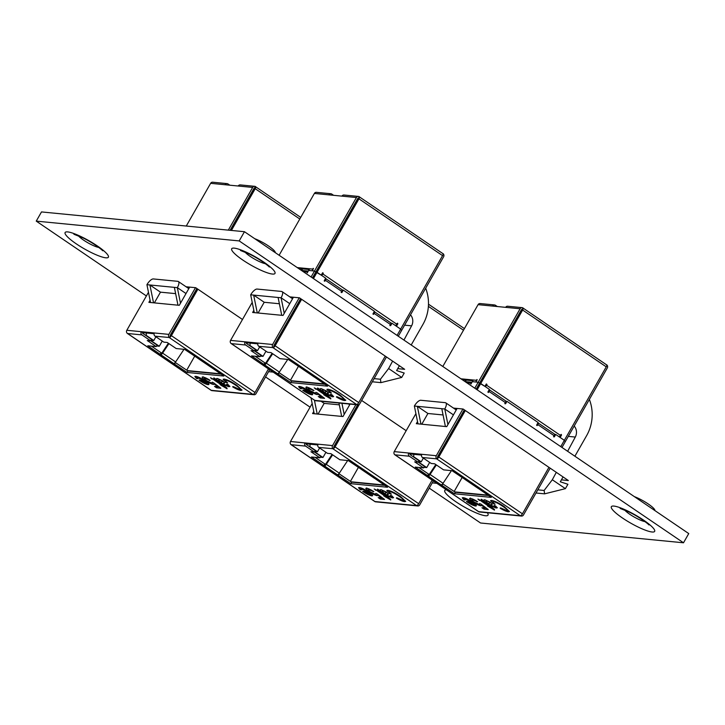 <?xml version="1.0" encoding="UTF-8"?>
<svg xmlns="http://www.w3.org/2000/svg" width="725" height="725" viewBox="0 0 725 725"><rect width="100%" height="100%" fill="white"/><g stroke="black" fill="none" stroke-linecap="round" stroke-linejoin="round"><path stroke-width="1.09" d="M561.404 479.85L568.355 480.53L463.13 409.036L453.506 408.093M406.172 430.704L361.657 400.463M429.254 488.142L480.548 522.997L683.503 542.789L239.196 240.917L36.25 221.125L146.387 295.954M310.083 407.169L265.558 376.928M242.485 319.489L195.696 287.698L186.062 286.765M397.717 368.635L404.668 369.315L299.443 297.821L289.81 296.878M683.503 542.789L688.75 533.582L244.452 231.71L41.497 211.927L36.25 221.125M239.196 240.917L244.452 231.71M655.028 510.672L654.856 510.083A14.817 2.782 -150.3 0 0 648.204 503.948A14.817 2.782 -150.3 0 0 634.366 496.634M275.373 252.726L275.201 252.146A14.817 2.782 -150.3 0 0 268.549 246.011A14.817 2.782 -150.3 0 0 254.711 238.688M420.962 424.134L417.346 406.317L414.365 406.027L417.981 423.844M440.637 451.376L441.199 451.448L464.752 410.142L437.71 457.339M443.066 414.963L427.913 413.486L421.787 424.216M454.802 491.903L488.016 495.148M418.316 461.87L426.717 467.58L423.989 467.317M413.857 454.312L413.631 456.696L421.216 461.843L418.479 461.58M413.631 456.696L413.032 456.632M462.124 477.548L454.176 491.487M429.671 462.405L426.717 467.58M423.346 458.1L421.216 461.843M445.413 426.517L441.797 408.701L444.778 408.991A7.078 2.683 -55.8 0 0 445.775 402.846A7.078 2.683 -55.8 0 0 445.241 402.656L420.79 400.272A7.078 2.683 -55.8 0 0 414.365 406.027M447.932 424.533L444.778 408.991L453.442 414.872M441.797 408.701L417.346 406.317L427.913 413.486M556.302 472.338L552.314 479.751L544.122 490.463L544.602 493.843L565.4 488.65L567.902 484.264L560.298 481.79L563.071 476.932M574.191 426.037A9.198 8.337 -84.4 0 1 575.297 437.057L567.63 451.294M518.701 315.574L488.895 367.811L488.333 367.756M518.683 315.583L518.121 315.529M520.713 310.98L521.284 311.043M486.892 370.294L487.454 370.348M574.889 456.224L586.67 435.562A38.923 35.262 95.6 0 0 589.371 399.43M470.271 498.356C472.029 498.61 474.485 499.733 477.63 501.736L472.138 499.625C471.187 499.679 471.848 500.477 474.123 502.017L479.424 504.582L479.497 503.739L480.847 503.993L488.269 509.566L484.019 509.149L481.944 507.736L485.243 508.053L481.491 505.243L480.983 505.823C478.926 505.407 476.298 504.129 473.099 501.99L469.972 499.471L470.271 498.356L469.501 498.501M479.424 504.582L479.497 503.739M485.243 508.053L481.663 504.935L481.155 505.524C479.098 505.098 476.47 503.83 473.271 501.691L473.099 501.99M494.468 506.775C495.42 506.938 495.329 506.567 494.205 505.66L495.556 505.914L497.278 507.826L496.136 508.026L491.052 506.014L481.173 499.534L484.119 500.676L484.789 499.77L490.281 502.253L492.13 504.401L490.281 504.79L490.762 505.117L494.468 506.775L495.311 506.385M484.101 499.824L484.119 500.676L484.789 499.77M451.439 470.643L443.057 483.285A2.338 0.888 124.2 0 1 441.144 484.844L454.475 493.779L491.296 497.377L478.364 488.469A2.338 0.888 124.2 0 1 478.192 488.414A2.338 0.888 124.2 0 1 478.065 488.269M462.922 409.018L436.287 455.717L408.71 453.025A2.338 2.112 -84.4 0 0 409.362 456.233L418.135 462.188L414.7 461.861L423.636 467.933L415.217 467.108L428.149 476.008A2.338 0.888 -55.8 0 0 430.061 474.458L436.359 464.952M465.006 479.207A2.338 0.888 -55.8 0 0 465.196 479.578A2.338 0.888 -55.8 0 0 465.368 479.642L452.038 470.697L443.618 469.873L434.683 463.81L431.248 463.474L422.476 457.511A2.338 2.112 95.6 0 1 421.823 454.303M506.485 510.491C507.935 510.355 506.757 509.004 502.96 506.467C499.262 503.893 496.145 502.307 493.598 501.718L492.937 501.863L493.598 501.718C492.384 501.7 492.909 502.543 495.166 504.237L493.372 503.757L490.598 500.64L491.613 500.431C494.794 501.002 498.99 503.05 504.21 506.585L509.394 511.524L508.298 511.759C506.449 511.533 503.721 510.346 500.132 508.216L500.903 507.998L506.485 510.491L507.409 510.047M479.615 500.359L477.983 499.108L483.013 501.655L490.481 506.267L494.441 509.421L494.477 510.119L487.499 505.968L488.532 506.077L479.787 500.051L479.225 500.35M465.06 498.936L464.498 499.045L465.233 498.637L465.233 500.042L463.9 499.797L462.278 497.83L463.202 497.667C465.513 498.057 468.558 499.525 472.328 502.072C476.089 504.627 477.159 505.941 475.555 506.023C473.189 505.552 470.162 504.065 466.483 501.564L470.761 501.673L465.06 498.936M476.361 505.86L475.727 505.715C473.362 505.252 470.335 503.766 466.655 501.265M554.208 433.922A1.948 0.734 124.2 0 1 554.362 433.976A1.948 0.734 124.2 0 1 554.081 435.662L553.655 436.423L554.335 436.876L555.713 434.465L564.349 440.329L606.254 366.85A2.338 0.888 124.2 0 0 606.617 364.847L606.653 364.784A2.338 2.112 -84.4 0 1 607.296 367.992L561.975 447.452M505.47 400.807A1.948 0.734 124.2 0 1 505.615 400.862A1.948 0.734 124.2 0 1 505.343 402.547L504.917 403.299L505.588 403.762L506.965 401.351L538.104 422.503L536.727 424.923L537.026 425.593L537.841 424.623A1.948 0.734 -55.8 0 0 538.113 422.938A1.948 0.734 -55.8 0 0 537.968 422.883L537.968 422.883M477.177 379.755L475.89 382.012L478.201 382.238L520.106 308.759A2.338 2.112 -84.4 0 1 523.033 307.98L522.997 308.034A2.338 0.888 -55.8 0 1 522.643 310.046L480.729 383.525L489.366 389.388L487.988 391.808L488.287 392.479L489.094 391.509A1.948 0.734 -55.8 0 0 489.375 389.823A1.948 0.734 -55.8 0 0 489.221 389.769L489.157 389.76M474.784 388.21L478.201 382.238L479.551 383.153L521.465 309.675A0.562 0.517 -84.4 0 1 522.172 309.484L479.986 383.452L480.729 383.525L477.141 389.814M465.323 410.522L438.815 457.004A2.338 0.888 -55.8 0 1 436.967 458.862L422.476 457.511M520.586 515.674A2.338 0.888 124.2 0 1 520.314 515.711L520.586 515.674A2.338 0.888 124.2 0 0 522.435 513.808L548.943 467.335M560.76 446.627L564.349 440.329L560.153 437.483L561.531 435.063L561.232 434.393L560.416 435.362A1.948 0.734 124.2 0 1 559.138 436.794M555.713 434.465L554.96 434.393L553.601 436.776M485.27 386.606A1.948 0.734 -55.8 0 0 486.548 385.174L486.983 384.422L486.303 383.96L484.925 386.371L479.986 383.452L476.579 389.425M488.387 391.337L487.943 392.162M506.965 401.351L506.222 401.278L504.863 403.653M537.116 424.397L536.681 425.276M456.46 409.58L455.563 409.498M471.83 382.501A1.948 1.767 95.6 0 0 470.987 383.28L470.933 384.078L472.31 381.658L478.201 382.238L479.551 383.153L476.144 389.135L478.654 384.776A0.562 0.517 95.6 0 0 478.708 384.631M464.326 409.843L437.637 456.632A0.562 0.517 95.6 0 0 437.8 457.412L436.967 458.862M421.542 455.064L410.06 453.941A0.562 0.517 -84.4 0 0 410.223 454.72L418.996 460.683L418.135 462.188M417.518 421.569L416.313 423.681L446.727 426.644L456.886 408.837L454.212 408.574M415.914 413.631L394.246 451.612A2.338 2.112 95.6 0 0 394.898 454.82L478.518 511.632A2.338 2.112 95.6 0 0 479.424 511.968L521.465 516.064A2.338 2.112 95.6 0 0 523.477 514.949L550.166 468.169M428.357 474.358L429.472 474.123L435.807 464.571M488.559 495.51L455.336 492.275L442.685 483.793M423.636 467.933L424.497 466.42L418.171 462.124M427.668 475.573L428.529 474.059L418.814 467.462M442.884 483.811L442.023 485.324M455.336 492.275L454.475 493.779M436.695 458.898L520.314 515.711L478.754 511.66A2.338 0.888 124.2 0 1 478.582 511.596A2.338 0.888 124.2 0 1 478.545 511.569L478.518 511.632M436.287 455.717A2.338 2.112 95.6 0 0 436.939 458.916M520.55 515.729A2.338 2.112 95.6 0 0 521.465 516.064M564.168 440.646L565.391 441.471L564.168 440.646M394.246 451.612L408.71 453.025L410.06 453.941M465.359 381.649L466.311 380.108M494.477 503.703L493.372 503.757M493.544 503.449L490.734 500.513M509.439 511.343L508.298 511.759M508.47 511.46C506.621 511.225 503.893 510.047 500.304 507.908M506.657 510.192C508.107 510.047 506.929 508.705 503.132 506.159L502.96 506.467M503.132 506.159C499.434 503.594 496.317 502.008 493.77 501.419M492.302 504.093L490.281 504.79M494.64 506.476C495.592 506.639 495.501 506.267 494.377 505.352M497.305 507.654L496.136 508.026M496.308 507.727L491.052 506.014M491.224 505.715L481.346 499.235M489.647 502.942L489.42 501.927L486.004 500.83L486.321 501.999L488.396 503.513L490.245 502.787M486.575 500.712L489.42 501.927M489.475 503.241L489.248 502.226M479.397 500.042L477.929 499.099M494.459 509.684L490.408 507.346M490.58 507.047L489.375 507.246M489.547 506.947L488.224 506.041M481.799 501.501L488.532 506.077M481.971 501.192L479.787 500.051M477.195 501.455L476.697 501.763M476.869 501.464L472.31 499.326M479.597 504.274L479.669 503.44M487.78 509.195L484.019 509.149M484.191 508.85L482.66 507.808M481.663 504.935L481.155 505.524M473.271 501.691L469.972 499.471M470.144 499.172L470.443 498.048M464.798 499.625L463.9 499.797M464.073 499.489L462.423 497.713M476.388 505.669L475.727 505.715M465.233 498.637L470.761 501.673M473.86 504.446C474.866 504.509 474.513 503.911 472.809 502.642L468.966 502.588L473.688 504.745L474.404 504.328M473.688 504.745C474.694 504.808 474.34 504.21 472.637 502.951L468.966 502.588M497.287 306.53L495.456 305.288A2.338 2.112 -84.4 0 0 492.529 306.068L520.106 308.759M486.285 383.996L485.578 385.238M560.833 434.638L559.582 437.093M463.393 380.471A1.948 1.767 -84.4 0 1 463.638 379.066L473.18 379.991A1.948 1.767 95.6 0 0 473.017 381.731M476.896 379.556L476.461 380.317A1.948 1.767 95.6 0 0 476.189 381.477M465.885 380.797L463.638 379.066L460.928 378.794M480.068 383.308A2.338 2.112 95.6 0 0 479.742 382.827M472.927 380.752L464.997 379.982M442.803 366.487L478.074 304.654A2.338 2.112 -84.4 0 1 480.086 303.548L494.55 304.953M522.127 307.645L507.663 306.24A2.338 2.112 95.6 0 0 505.651 307.346M606.589 364.829L522.997 308.034L522.172 309.484M257.275 312.919L253.659 295.102L250.678 294.803L254.294 312.629M276.95 340.161L277.512 340.215L301.065 298.927L274.023 346.124M279.379 303.748L264.217 302.271L258.1 313.001M291.106 380.688L324.329 383.933M254.629 350.655L263.03 356.365L260.302 356.102M250.161 343.097L249.944 345.481L257.52 350.628L254.792 350.365M249.944 345.481L249.346 345.417M298.428 366.333L290.48 380.263M265.984 351.19L263.03 356.365M259.659 346.885L257.52 350.628M281.726 315.303L278.11 297.486L281.092 297.776A7.078 2.683 -55.8 0 0 282.079 291.631A7.078 2.683 -55.8 0 0 281.554 291.441L257.103 289.058A7.078 2.683 -55.8 0 0 250.678 294.803M284.245 313.318L281.092 297.776L289.755 303.657M278.11 297.486L253.659 295.102L264.217 302.271M392.615 361.123L388.618 368.536L380.435 379.248L380.915 382.628L401.713 377.435L404.215 373.049L396.611 370.575L399.375 365.717M410.504 314.822A9.198 8.337 -84.4 0 1 411.601 325.842L403.943 340.079M355.005 204.359L325.208 256.596L324.646 256.541M354.996 204.368L354.434 204.314M357.026 199.765L357.597 199.828M323.196 259.079L323.767 259.133M411.193 345.009L422.983 324.347A38.923 35.262 95.6 0 0 425.675 288.215M306.584 387.141C308.343 387.395 310.798 388.518 313.943 390.521L308.451 388.41C307.5 388.464 308.161 389.262 310.427 390.802L315.737 393.367L315.81 392.524L317.16 392.778L324.573 398.351L320.332 397.934L318.248 396.521L321.556 396.838L317.804 394.028L317.287 394.608C315.239 394.192 312.611 392.914 309.412 390.775L306.285 388.256L306.584 387.141L305.814 387.286M315.737 393.367L315.81 392.524M321.556 396.838L317.976 393.72L317.459 394.3C315.411 393.883 312.783 392.615 309.584 390.476L309.412 390.775M330.781 395.56C331.733 395.723 331.642 395.352 330.518 394.445L331.869 394.699L333.582 396.611L332.449 396.811L327.356 394.799L317.478 388.319L320.432 389.461L321.093 388.555L326.594 391.038L328.443 393.186L326.594 393.575L327.066 393.902L330.781 395.56L331.624 395.17M320.414 388.609L320.432 389.461L321.093 388.555M287.752 359.428L279.361 372.07A2.338 0.888 124.2 0 1 277.458 373.629L290.788 382.564L327.609 386.162L314.677 377.254A2.338 0.888 124.2 0 1 314.505 377.19A2.338 0.888 124.2 0 1 314.378 377.054M299.235 297.794L272.6 344.502L245.014 341.81A2.338 2.112 -84.4 0 0 245.666 345.018L254.439 350.972L251.013 350.646L259.949 356.709L251.53 355.893L264.462 364.793A2.338 0.888 -55.8 0 0 266.365 363.243L272.673 353.737M301.319 367.992A2.338 0.888 -55.8 0 0 301.5 368.363A2.338 0.888 -55.8 0 0 301.682 368.427L288.351 359.482L279.923 358.657L270.987 352.595L267.561 352.259L258.789 346.296A2.338 2.112 95.6 0 1 258.136 343.088M342.798 399.276C344.239 399.14 343.07 397.789 339.264 395.252C335.575 392.678 332.458 391.092 329.911 390.503L329.25 390.648L329.911 390.503C328.697 390.485 329.213 391.328 331.47 393.022L329.676 392.542L326.912 389.425L327.917 389.216C331.108 389.787 335.303 391.835 340.514 395.37L345.698 400.309L344.611 400.544C342.753 400.309 340.034 399.131 336.436 397.001L337.207 396.783L342.798 399.276L343.713 398.832M315.928 389.144L314.297 387.893L319.326 390.44L326.794 395.053L330.754 398.206L330.79 398.904L323.812 394.753L324.845 394.862L316.1 388.836L315.529 389.135M301.373 387.721L300.803 387.83L301.546 387.422L301.537 388.827L300.213 388.582L298.591 386.615L299.516 386.452C301.817 386.842 304.862 388.31 308.642 390.857C312.393 393.412 313.472 394.726 311.868 394.808C309.493 394.337 306.476 392.85 302.787 390.349L307.074 390.458L301.373 387.721M312.674 394.645L312.04 394.5C309.666 394.038 306.648 392.551 302.959 390.05L302.787 390.349M390.521 322.707A1.948 0.734 124.2 0 1 390.666 322.761A1.948 0.734 124.2 0 1 390.394 324.447L389.959 325.208L390.639 325.661L392.017 323.25L400.653 329.114L442.567 255.635A2.338 0.888 124.2 0 0 442.921 253.632L442.957 253.569A2.338 2.112 -84.4 0 1 443.609 256.777L398.288 336.237M341.783 289.592A1.948 0.734 124.2 0 1 341.928 289.647A1.948 0.734 124.2 0 1 341.656 291.332L341.221 292.084L341.901 292.547L343.278 290.136L374.417 311.288L373.04 313.708L373.339 314.378L374.145 313.408A1.948 0.734 -55.8 0 0 374.417 311.723A1.948 0.734 -55.8 0 0 374.272 311.668L374.218 311.632M313.481 268.531L312.194 270.797L314.505 271.023L356.419 197.544A2.338 2.112 -84.4 0 1 359.346 196.765L359.31 196.819A2.338 0.888 -55.8 0 1 358.947 198.831L317.042 272.31L325.679 278.173L324.302 280.593L324.592 281.264L325.407 280.294A1.948 0.734 -55.8 0 0 325.679 278.608A1.948 0.734 -55.8 0 0 325.534 278.554L325.534 278.554M311.097 276.995L314.505 271.023L315.864 271.938L357.769 198.46A0.562 0.517 -84.4 0 1 358.485 198.269L316.29 272.237L317.042 272.31L313.454 278.599M301.636 299.307L275.128 345.789A2.338 0.888 -55.8 0 1 273.28 347.647L258.789 346.296M356.899 404.459A2.338 0.888 124.2 0 1 356.627 404.496L356.899 404.459A2.338 0.888 124.2 0 0 358.748 402.593L385.256 356.12M397.064 335.412L400.653 329.114L396.457 326.268L397.835 323.848L397.545 323.178L396.729 324.147A1.948 0.734 124.2 0 1 395.442 325.579M392.017 323.25L391.273 323.178L389.914 325.552M321.574 275.391A1.948 0.734 -55.8 0 0 322.861 273.959L323.296 273.207L322.616 272.745L321.238 275.156L316.29 272.237L312.883 278.21M324.691 280.067L324.247 280.947M343.278 290.136L342.535 290.063L341.176 292.438M373.438 313.236L372.994 314.061M292.773 298.365L291.876 298.283M308.143 271.286A1.948 1.767 95.6 0 0 307.3 272.065L307.246 272.863L308.623 270.443L314.505 271.023L315.864 271.938L312.448 277.92M300.639 298.627L273.95 345.417A0.562 0.517 95.6 0 0 274.104 346.197L273.28 347.647M257.855 343.849L246.373 342.726A0.562 0.517 -84.4 0 0 246.527 343.505L255.3 349.468L254.439 350.972M253.832 310.354L252.626 312.466L283.04 315.429L293.199 297.622L290.517 297.359M252.218 302.416L230.559 340.397A2.338 2.112 95.6 0 0 231.212 343.605L314.822 400.417A2.338 2.112 95.6 0 0 315.737 400.753L357.769 404.849A2.338 2.112 95.6 0 0 359.79 403.734L386.47 356.954M264.67 363.143L265.785 362.908L272.12 353.356M324.873 384.295L291.649 381.06L278.989 372.577M259.949 356.709L260.81 355.205L254.484 350.909M263.982 364.358L264.843 362.844L255.127 356.247M279.197 372.596L278.337 374.109M291.649 381.06L290.788 382.564M273.008 347.683L356.627 404.496L315.067 400.436A2.338 0.888 124.2 0 1 314.886 400.381A2.338 0.888 124.2 0 1 314.858 400.354A2.338 0.888 124.2 0 1 314.768 400.236M231.347 343.623L314.822 400.417M272.6 344.502A2.338 2.112 95.6 0 0 273.243 347.701M356.863 404.514A2.338 2.112 95.6 0 0 357.769 404.849M400.481 329.431L401.695 330.256L400.481 329.431M230.559 340.397L245.014 341.81L246.373 342.726M301.673 270.434L302.615 268.893M330.781 392.488L329.676 392.542M329.848 392.234L327.038 389.298M345.752 400.127L344.611 400.544M344.783 400.245C342.925 400.01 340.206 398.832 336.608 396.693M342.97 398.977C344.411 398.832 343.242 397.49 339.436 394.944L339.264 395.252M339.436 394.944C335.748 392.379 332.63 390.793 330.083 390.204M328.615 392.877L326.594 393.575M330.953 395.261C331.905 395.424 331.814 395.053 330.691 394.137M333.618 396.439L332.449 396.811M332.621 396.512L327.356 394.799M327.528 394.5L317.65 388.02M325.96 391.727L325.733 390.712L322.308 389.615L322.634 390.784L324.709 392.298L326.549 391.572M322.879 389.497L325.733 390.712M325.788 392.026L325.561 391.011M315.701 388.827L314.233 387.884M330.763 398.469L326.712 396.131M326.884 395.832L325.688 396.031M325.86 395.732L324.528 394.826M318.103 390.277L324.845 394.862M318.275 389.978L316.1 388.836M313.499 390.24L313.001 390.548M313.173 390.249L308.623 388.111M315.91 393.059L315.982 392.225M324.084 397.98L320.332 397.934M320.504 397.635L318.973 396.584M317.976 393.72L317.459 394.3M309.584 390.476L306.285 388.256M306.458 387.957L306.757 386.833M301.102 388.41L300.213 388.582M300.386 388.274L298.736 386.498M312.702 394.454L312.04 394.5M301.546 387.422L307.074 390.458M310.164 393.231C311.179 393.294 310.826 392.696 309.122 391.428L305.279 391.373L309.992 393.53L310.717 393.113M309.992 393.53C311.007 393.593 310.653 392.995 308.95 391.736L305.279 391.373M333.591 195.315L331.769 194.073A2.338 2.112 -84.4 0 0 328.842 194.853L356.419 197.544M322.598 272.781L321.882 274.023M397.137 323.423L395.895 325.878M299.706 269.256A1.948 1.767 -84.4 0 1 299.951 267.851L309.493 268.776A1.948 1.767 95.6 0 0 309.33 270.516M313.2 268.341L312.774 269.102A1.948 1.767 95.6 0 0 312.502 270.262M302.198 269.582L299.951 267.851L297.241 267.579M316.381 272.093A2.338 2.112 95.6 0 0 316.046 271.612M314.958 273.561L312.466 277.929M309.231 269.537L301.301 268.767M279.116 255.273L314.378 193.439A2.338 2.112 -84.4 0 1 316.399 192.333L330.854 193.738M358.431 196.43L343.976 195.016A2.338 2.112 95.6 0 0 341.955 196.131M442.893 253.614L359.31 196.819L358.485 198.269M317.215 414.02L314.378 400.037M314.233 413.73L310.989 397.735M336.889 441.262L337.451 441.317L358.268 404.831L333.962 447.216M339.318 404.849L324.166 403.372L318.039 414.102M351.054 481.79L384.277 485.025M314.568 451.757L322.978 457.466L320.242 457.194M310.11 444.198L309.883 446.573L317.468 451.729L314.732 451.458M309.883 446.573L309.285 446.518M358.377 467.435L350.429 481.364M325.933 452.282L322.978 457.466M319.598 447.987L317.468 451.729M338.947 403.009L341.665 416.404M344.185 414.419L341.928 403.299M324.166 403.372L321.066 401.269M366.524 488.233C368.282 488.487 370.738 489.62 373.882 491.623L368.391 489.511C367.439 489.565 368.101 490.363 370.375 491.903L375.677 494.459L375.749 493.625L377.109 493.87L384.522 499.443L380.281 499.036L378.196 497.613L381.495 497.939L377.743 495.121L377.236 495.71C375.178 495.284 372.55 494.015 369.351 491.876L366.225 489.357L366.524 488.233L365.753 488.387M375.677 494.459L375.749 493.625M381.495 497.939L377.915 494.822L377.408 495.402C375.351 494.985 372.722 493.707 369.523 491.577L369.351 491.876M390.721 496.661C391.672 496.824 391.582 496.453 390.458 495.537L391.817 495.791L393.53 497.713L392.388 497.912L387.304 495.9L377.426 489.42L380.371 490.553L381.042 489.656L386.534 492.139L388.382 494.278L386.534 494.677L388.908 496.118L391.563 496.272M380.353 489.71L380.371 490.553L381.042 489.656M347.692 460.52L339.309 473.171A2.338 0.888 124.2 0 1 337.397 474.721L350.737 483.666L387.549 487.254L374.617 478.355A2.338 0.888 124.2 0 1 374.444 478.292A2.338 0.888 124.2 0 1 374.327 478.156M355.884 404.668L332.539 445.594L304.962 442.912A2.338 2.112 -84.4 0 0 305.615 446.111L314.387 452.074L310.952 451.738L319.888 457.81L311.469 456.995L324.401 465.894A2.338 0.888 -55.8 0 0 326.313 464.344L332.612 454.829M361.258 469.093A2.338 0.888 -55.8 0 0 361.449 469.465A2.338 0.888 -55.8 0 0 361.621 469.519L348.29 460.583L339.871 459.759L330.935 453.687L327.501 453.352L318.728 447.397A2.338 2.112 95.6 0 1 318.076 444.189M402.737 500.377C404.188 500.232 403.009 498.891 399.212 496.344C395.515 493.779 392.397 492.193 389.86 491.604L389.189 491.74L389.86 491.604C388.636 491.586 389.162 492.429 391.418 494.124L389.624 493.634L386.851 490.517L387.866 490.317C391.047 490.879 395.252 492.937 400.463 496.462L405.647 501.401L404.55 501.646C402.701 501.41 399.973 500.232 396.385 498.093L397.155 497.885L402.737 500.377L403.662 499.933M375.867 490.236L374.245 488.985L379.275 491.541L386.733 496.145L390.693 499.308L390.739 499.996L383.752 495.855L384.785 495.954L376.039 489.937L375.478 490.227M361.313 488.822L360.751 488.931L361.485 488.514L361.485 489.928L360.153 489.674L358.531 487.717L359.455 487.544C361.766 487.943 364.811 489.411 368.581 491.958C372.342 494.513 373.411 495.827 371.807 495.9C369.442 495.438 366.415 493.952 362.736 491.45L367.013 491.559L361.313 488.822M372.614 495.737L371.979 495.601C369.614 495.13 366.587 493.653 362.908 491.151L362.736 491.45M359.382 404.26L335.068 446.881A2.338 0.888 -55.8 0 1 333.228 448.748L318.728 447.397M416.839 505.552A2.338 0.888 124.2 0 1 416.567 505.588L416.839 505.552A2.338 0.888 124.2 0 0 418.688 503.694L432.163 480.059M357.67 404.84L333.89 446.518A0.562 0.517 95.6 0 0 334.053 447.298L333.228 448.748M317.795 444.951L306.312 443.827A0.562 0.517 -84.4 0 0 306.476 444.606L315.248 450.569L314.387 452.074M313.78 411.456L312.575 413.567L342.979 416.531L350.075 404.097M312.167 403.517L290.498 441.498A2.338 2.112 95.6 0 0 291.151 444.706L374.771 501.519A2.338 2.112 95.6 0 0 375.677 501.845L417.718 505.95A2.338 2.112 95.6 0 0 419.73 504.836L433.387 480.892M324.619 464.245L325.724 464.009L332.059 454.457M384.812 485.397L351.598 482.161L338.938 473.679M319.888 457.81L320.749 456.306L314.423 452.001M323.93 465.45L324.791 463.946L315.067 457.339M339.137 473.697L338.276 475.201M351.598 482.161L350.737 483.666M332.947 448.784L416.567 505.588L375.006 501.537A2.338 0.888 124.2 0 1 374.834 501.473A2.338 0.888 124.2 0 1 374.807 501.455A2.338 0.888 124.2 0 1 374.707 501.338M332.539 445.594A2.338 2.112 95.6 0 0 333.192 448.802M416.803 505.615A2.338 2.112 95.6 0 0 417.718 505.95M290.498 441.498L304.962 442.912L306.312 443.827M390.73 493.589L389.624 493.634M389.796 493.335L386.987 490.399M405.692 501.229L404.55 501.646M404.722 501.338C402.873 501.111 400.146 499.933 396.557 497.794M402.91 500.069C404.36 499.933 403.182 498.592 399.384 496.045L399.212 496.344M399.384 496.045C395.687 493.471 392.569 491.894 390.032 491.305M388.555 493.979L386.534 494.677M390.893 496.353C391.844 496.525 391.754 496.145 390.63 495.238M393.557 497.54L392.388 497.912M392.56 497.613L387.304 495.9M387.476 495.601L377.598 489.121M385.908 492.828L385.682 491.804L382.256 490.716L382.573 491.885L384.658 493.399L386.498 492.665M382.827 490.598L385.682 491.804M385.736 493.127L385.51 492.112M375.65 489.928L374.182 488.985M390.712 499.561L386.661 497.232M386.833 496.924L385.627 497.132M385.8 496.824L384.477 495.927M378.051 491.378L384.785 495.954M378.223 491.079L376.039 489.937M373.447 491.342L372.949 491.65M373.121 491.351L368.563 489.212M375.849 494.16L375.922 493.317M384.032 499.081L380.281 499.036M380.453 498.728L378.912 497.685M377.915 494.822L377.408 495.402M369.523 491.577L366.225 489.357M366.397 489.058L366.696 487.934M361.05 489.511L360.153 489.674M360.325 489.375L358.676 487.599M372.641 495.556L371.979 495.601M361.485 488.514L367.013 491.559M370.112 494.332C371.118 494.396 370.774 493.788 369.061 492.529L365.219 492.474L369.94 494.631L370.656 494.214M369.94 494.631C370.946 494.695 370.602 494.097 368.889 492.828L365.219 492.474M153.528 302.805L149.912 284.979L146.93 284.689L150.546 302.515M173.203 330.047L173.764 330.12L197.318 288.804L170.275 336.001M175.631 293.634L160.47 292.157L154.352 302.887M187.358 370.575L220.581 373.81M150.882 340.542L159.282 346.251L156.555 345.979M146.414 332.983L146.196 335.358L153.773 340.514L151.045 340.243M146.196 335.358L145.598 335.303M194.681 356.22L186.742 370.149M162.237 341.067L159.282 346.251M155.911 336.772L153.773 340.514M177.978 305.189L174.363 287.363L177.344 287.653A7.078 2.683 -55.8 0 0 178.341 281.508A7.078 2.683 -55.8 0 0 177.806 281.327L153.356 278.944A7.078 2.683 -55.8 0 0 146.93 284.689M180.498 303.204L177.344 287.653L186.008 293.543M174.363 287.363L149.912 284.979L160.47 292.157M250.687 194.2L251.249 194.255L230.65 230.369L254.566 188.183M253.279 189.651L253.85 189.705M202.837 377.018C204.595 377.272 207.051 378.405 210.196 380.407L204.704 378.296C203.752 378.35 204.414 379.148 206.688 380.688L211.99 383.244L212.062 382.41L213.413 382.655L220.826 388.228L216.585 387.821L214.5 386.398L217.808 386.724L214.056 383.906L213.549 384.486C211.492 384.069 208.863 382.8 205.664 380.661L202.538 378.142L202.837 377.018L202.067 377.172M211.99 383.244L212.062 382.41M217.808 386.724L214.228 383.607L213.721 384.187C211.664 383.77 209.036 382.492 205.837 380.362L205.664 380.661M227.034 385.446C227.985 385.609 227.895 385.238 226.771 384.322L228.121 384.576L229.843 386.498L228.701 386.697L223.608 384.685L213.739 378.205L216.684 379.338L217.346 378.441L222.847 380.924L224.696 383.063L222.847 383.462L225.212 384.903L227.877 385.057M216.666 378.495L216.684 379.338L217.346 378.441M184.005 349.305L175.613 361.956A2.338 0.888 124.2 0 1 173.71 363.506L187.041 372.451L223.862 376.039L210.93 367.14A2.338 0.888 124.2 0 1 210.757 367.077A2.338 0.888 124.2 0 1 210.631 366.941M195.487 287.68L168.852 334.379L141.275 331.697A2.338 2.112 -84.4 0 0 141.919 334.896L150.691 340.859L147.266 340.523L156.201 346.595L147.782 345.78L160.714 354.679A2.338 0.888 -55.8 0 0 162.618 353.129L168.925 343.614M197.572 357.878A2.338 0.888 -55.8 0 0 197.753 358.25A2.338 0.888 -55.8 0 0 197.934 358.304L184.603 349.368L176.175 348.544L167.239 342.472L163.814 342.137L155.041 336.183A2.338 2.112 95.6 0 1 154.389 332.974M239.051 389.162C240.501 389.017 239.322 387.676 235.516 385.129C231.828 382.564 228.71 380.978 226.164 380.389L225.502 380.525L226.164 380.389C224.949 380.371 225.466 381.214 227.722 382.909L225.928 382.419L223.164 379.302L224.17 379.103C227.36 379.664 231.556 381.722 236.767 385.247L241.951 390.186L240.863 390.431C239.005 390.195 236.287 389.017 232.689 386.878L233.459 386.67L239.051 389.162L239.975 388.718M212.18 379.021L210.549 377.77L215.579 380.326L223.046 384.93L227.007 388.093L227.043 388.781L220.065 384.64L221.098 384.739L212.352 378.722L211.782 379.012M197.626 377.607L197.064 377.716L197.798 377.299L197.798 378.713L196.466 378.459L194.844 376.502L195.768 376.329C198.079 376.728 201.115 378.196 204.894 380.743C208.646 383.298 209.724 384.612 208.12 384.685C205.755 384.223 202.728 382.737 199.04 380.235L203.326 380.344L197.626 377.607M208.927 384.522L208.292 384.386C205.927 383.915 202.9 382.438 199.212 379.936L199.04 380.235M197.889 289.193L171.381 335.666A2.338 0.888 -55.8 0 1 169.532 337.533L155.041 336.183M253.152 394.337A2.338 0.888 124.2 0 1 252.88 394.373L253.152 394.337A2.338 0.888 124.2 0 0 255.001 392.479L268.477 368.844M189.026 288.251L188.128 288.16M196.892 288.514L170.203 335.303A0.562 0.517 95.6 0 0 170.357 336.083L169.532 337.533M154.108 333.736L142.626 332.612A0.562 0.517 -84.4 0 0 142.78 333.391L151.552 339.354L150.691 340.859M150.084 300.241L148.879 302.352L179.292 305.316L189.452 287.508L186.778 287.245M148.471 292.302L126.812 330.283A2.338 2.112 95.6 0 0 127.464 333.491L211.075 390.304A2.338 2.112 95.6 0 0 211.99 390.63L254.022 394.735A2.338 2.112 95.6 0 0 256.043 393.621L269.7 369.678M160.923 353.03L162.038 352.794L168.372 343.242M221.125 374.182L187.902 370.946L175.242 362.464M156.201 346.595L157.062 345.091L150.737 340.786M160.234 354.235L161.095 352.731L151.38 346.124M175.45 362.482L174.589 363.986M187.902 370.946L187.041 372.451M169.26 337.569L252.88 394.373L211.319 390.322A2.338 0.888 124.2 0 1 211.138 390.258A2.338 0.888 124.2 0 1 211.111 390.24L211.075 390.304M168.852 334.379A2.338 2.112 95.6 0 0 169.496 337.587M253.116 394.4A2.338 2.112 95.6 0 0 254.022 394.735M126.812 330.283L141.275 331.697L142.626 332.612M227.043 382.374L225.928 382.419M226.1 382.12L223.291 379.184M242.005 390.014L240.863 390.431M241.035 390.123C239.178 389.896 236.459 388.709 232.861 386.579M239.223 388.854C240.673 388.718 239.495 387.377 235.688 384.83L235.516 385.129M235.688 384.83C232 382.256 228.882 380.679 226.336 380.081M224.868 382.764L222.847 383.462M227.206 385.138C228.157 385.31 228.067 384.93 226.943 384.023M229.87 386.325L228.701 386.697M228.873 386.398L223.608 384.685M223.78 384.386L213.911 377.906M222.212 381.613L221.986 380.589L218.569 379.501L218.887 380.67L220.962 382.184L222.802 381.45M219.131 379.383L221.986 380.589M222.04 381.912L221.814 380.897M211.954 378.713L210.486 377.77M227.025 388.346L222.974 386.017M223.146 385.709L221.941 385.917M222.113 385.609L220.781 384.712M214.355 380.163L221.098 384.739M214.528 379.864L212.352 378.722M209.761 380.127L209.262 380.435M209.434 380.136L204.876 377.997M212.162 382.945L212.235 382.102M220.346 387.866L216.585 387.821M216.757 387.513L215.225 386.47M214.228 383.607L213.721 384.187M205.837 380.362L202.538 378.142M202.71 377.843L203.009 376.719M197.354 378.296L196.466 378.459M196.638 378.16L194.989 376.384M208.954 384.341L208.292 384.386M197.798 377.299L203.326 380.344M206.417 383.117C207.432 383.181 207.078 382.573 205.374 381.314L201.532 381.259L206.244 383.416L206.969 382.999M206.244 383.416C207.259 383.48 206.906 382.882 205.202 381.613L201.532 381.259M229.843 185.201L228.022 183.96A2.338 2.112 -84.4 0 0 225.094 184.739L252.672 187.422A2.338 2.112 -84.4 0 1 255.599 186.642L254.285 188.11M300.721 217.382L255.562 186.706A2.338 0.888 -55.8 0 1 255.209 188.708L231.402 230.441M230.088 230.314L254.022 188.346A0.562 0.517 -84.4 0 1 254.738 188.156M228.312 230.142L252.672 187.422M186.271 226.037L210.631 183.325A2.338 2.112 -84.4 0 1 212.652 182.211L227.106 183.624M254.683 186.316L240.229 184.902A2.338 2.112 95.6 0 0 238.217 186.017M272.401 274.05A24.895 4.667 -150.3 0 0 252.907 255.517A24.895 4.667 -150.3 0 0 234.737 253.75A24.895 4.667 -150.3 0 0 272.401 274.05M105.805 257.81A24.895 4.667 -150.3 0 0 86.311 239.277A24.895 4.667 -150.3 0 0 68.141 237.501A24.895 4.667 -150.3 0 0 105.805 257.81M652.056 531.996A24.895 4.667 -150.3 0 0 632.562 513.463A24.895 4.667 -150.3 0 0 614.392 511.696A24.895 4.667 -150.3 0 0 652.056 531.996M446.528 489.819A24.895 4.667 -150.3 0 0 456.732 502.334A24.895 4.667 -150.3 0 0 485.46 515.747A24.895 4.667 -150.3 0 0 487.327 512.738M645.023 521.628A13.077 2.456 29.7 0 1 634.167 517.007A13.077 2.456 29.7 0 1 624.66 510.01M98.772 247.433A13.077 2.456 29.7 0 1 87.915 242.812A13.077 2.456 29.7 0 1 78.409 235.824M265.377 263.683A13.077 2.456 29.7 0 1 254.52 259.061A13.077 2.456 29.7 0 1 245.014 252.064M575.297 437.057L568.291 436.377M544.122 490.463L537.796 489.846M565.4 488.65L552.314 479.751M441.144 484.844L428.149 476.008M409.362 456.233L395.134 454.847M465.368 479.642L478.364 488.469M554.081 435.662L537.841 424.623M505.343 402.547L489.094 391.509M522.435 513.808L438.815 457.004M470.987 383.28L466.954 382.891M443.057 483.285L430.061 474.458M441.833 484.59L441.452 485.261M428.638 474.467L427.777 475.972M504.872 403.698L505.588 403.762M487.952 392.198L488.668 392.261M553.619 436.812L554.335 436.876M536.69 425.312L537.406 425.385M486.548 385.174L560.416 435.362M522.643 310.046L606.254 366.85M473.18 379.991L476.461 380.317M478.074 304.654L492.529 306.068M486.239 384.35L486.983 384.422M560.778 434.991L561.531 435.063M554.942 434.42L554.462 434.094M506.204 401.306L505.724 400.979M411.601 325.842L404.604 325.163M380.435 379.248L374.109 378.631M401.713 377.435L388.618 368.536M277.458 373.629L264.462 364.793M245.666 345.018L231.447 343.632M301.682 368.427L314.677 377.254M390.394 324.447L374.145 313.408M341.656 291.332L325.407 280.294M358.748 402.593L275.128 345.789M307.3 272.065L303.267 271.676M279.361 372.07L266.365 363.243M278.146 373.375L277.757 374.046M264.951 363.252L264.09 364.757M341.185 292.483L341.901 292.547M324.265 280.983L324.981 281.046M389.923 325.597L390.639 325.661M373.003 314.097L373.719 314.17M322.861 273.959L396.729 324.147M358.947 198.831L442.567 255.635M309.493 268.776L312.774 269.102M314.378 193.439L328.842 194.853M322.543 273.126L323.296 273.207M397.092 323.776L397.835 323.848M391.255 323.205L390.766 322.879M342.517 290.091L342.028 289.764M349.695 404.758L348.498 403.943M337.397 474.721L324.401 465.894M305.615 446.111L291.387 444.724M361.621 469.519L374.617 478.355M418.688 503.694L335.068 446.881M339.309 473.171L326.313 464.344M338.086 474.476L337.705 475.147M324.891 464.344L324.03 465.858M428.384 306.376L463.493 330.219M173.71 363.506L160.714 354.679M141.919 334.896L127.7 333.509M197.934 358.304L210.93 367.14M255.001 392.479L171.381 335.666M175.613 361.956L162.618 353.129M174.399 363.261L174.018 363.932M161.204 353.129L160.343 354.643M255.209 188.708L299.797 219.004M210.631 183.325L225.094 184.739M620.147 508.442L629.046 512.004C642.386 518.466 650.95 526.486 648.676 524.71M73.896 234.248L82.795 237.809C96.135 244.28 104.699 252.291 102.424 250.524M240.501 250.497L249.391 254.058C262.731 260.529 271.304 268.54 269.029 266.764M456.243 409.96L445.775 402.846M544.602 493.843L535.993 493M478.582 511.596L395.034 454.838M478.192 488.414L465.196 479.578M465.088 381.622L471.948 382.292M489.375 389.823L505.615 400.862M538.113 422.938L554.362 433.976M292.556 298.745L282.079 291.631M380.915 382.628L372.306 381.785M314.505 377.19L301.5 368.363M301.392 270.407L308.261 271.077M325.679 278.608L341.928 289.647M374.417 311.723L390.666 322.761M437.003 483.348L432.254 482.886M374.834 501.473L291.287 444.715M374.444 478.292L361.449 469.465M464.417 328.597L428.484 304.192M188.808 288.632L178.341 281.508M273.316 372.133L268.558 371.671M211.138 390.258L127.6 333.5M210.757 367.077L197.753 358.25"/></g></svg>
